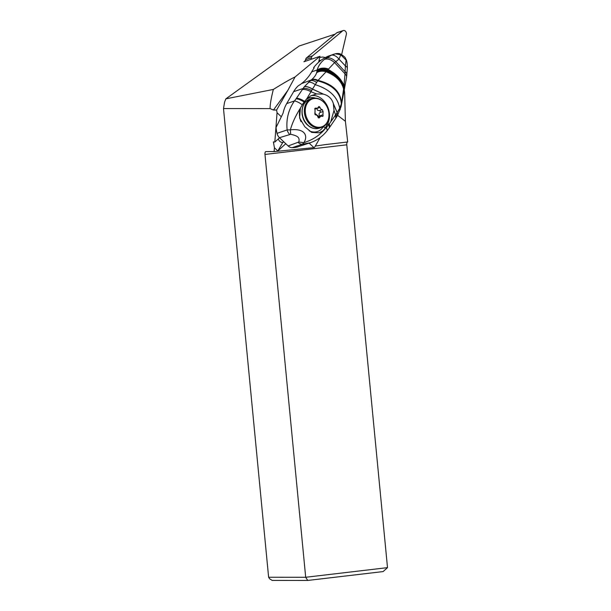 <?xml version="1.0" encoding="UTF-8"?>
<svg xmlns="http://www.w3.org/2000/svg" width="611" height="611" viewBox="0 0 611 611"><rect width="100%" height="100%" fill="white"/><g stroke="black" fill="none" stroke-linecap="round" stroke-linejoin="round"><path stroke-width="0.92" d="M225.887 98.837L224.604 102.029L223.496 108.567L270.123 108.613C269.993 104.817 271.07 98.424 273.346 89.435L225.887 98.837L299.207 45.978L335.179 34.124M270.123 108.613L273.453 110.033L287.842 90.359L295.067 76.955L320.004 56.296L303.927 61.757L305.332 60.588M346.154 59.466L345.406 65.927A8.737 2.765 12.5 0 1 347.331 68.134L346.552 77.322A9.898 5.209 -166.5 0 0 345.001 73.786L343.917 86.869L344.642 92.773L345.406 121.299L347.682 141.973A2.864 1.207 83.3 0 0 346.788 144.815L387.504 567.642L305.691 577.273L307.738 580.45L383.105 571.583L387.504 567.642M337.623 115.326L345.406 121.299M315.291 146.067L325.716 144.563M325.358 144.608L347.606 141.981M273.659 151.612L274.156 151.054L274.69 151.551L265.915 151.604A2.864 1.207 -96.7 0 0 265.854 151.604A2.864 1.207 -96.7 0 0 264.975 154.446L305.691 577.273L268.619 577.235L223.496 108.567M307.738 580.45L272.185 580.412L269.642 578.823L268.619 577.235M295.067 76.955C290.324 79.193 283.084 83.356 273.346 89.435M274.156 151.054L274.408 147.755L273.392 141.897L274.835 142.042L277.05 112.737L276.584 110.041L273.453 110.033M282.832 142.394L277.799 150.97L274.408 147.755M274.835 142.042L279.525 137.773M281.091 116.564L277.05 112.737M320.004 56.296L318.614 62.238M287.842 90.359L276.584 110.041M274.69 151.551L313.901 147.633L309.143 143.127M313.901 147.633L314.436 147.564L320.179 137.528M285.78 143.7L277.799 150.97M318.805 106.543L317.644 108.17L315.918 108.178C314.871 108.04 314.581 108.537 315.039 109.674L314.986 114.608L317.17 115.403L318.323 117.763L319.614 117.427L320.752 116.151L322.066 116.327C322.99 116.502 323.288 116.006 322.944 114.83L323.066 111.538L319.943 112.569C318.805 113.6 318.766 114.7 319.82 115.861L320.126 117.045M323.066 111.538L322.318 109.659L320.89 109.079L319.996 107.46L316.865 108.491L317.46 110.201L319.194 110.69C320.439 110.904 320.691 111.53 319.943 112.569M322.623 116.411L322.066 116.327M318.392 117.824L319.614 117.427L319.102 117.984M314.856 108.521L315.918 108.178L315.329 108.101M318.369 107.085C318.889 106.245 319.431 106.375 319.996 107.46M310.281 142.745L302.292 144.257L292.15 147.679A35.782 27.862 71.4 0 0 296.793 147.152L310.205 142.768C317.063 140.4 322.761 136.314 327.282 130.51L329.382 127.684L328.833 124.568L329.321 123.873L329.856 127.027L335.775 118.335L335.569 114.944L329.321 123.873M306.814 98.745L310.953 91.742L316.498 93.934L310.785 95.843L306.814 98.745L304.645 101.38A52.722 18.636 -46.6 0 1 304.125 102.098A51.652 18.238 -46.6 0 1 302.789 103.893L300.421 108.094L299.596 118.015L304.813 126.737L311.641 132.411L319.286 132.808L323.937 130.204C318.675 135.993 311.992 140.148 303.881 142.661L298.817 142.004L288.163 145.953L279.456 137.704A7.156 5.575 71.4 0 1 277.012 133.343A35.782 27.862 71.4 0 1 276.057 127.516L283.076 113.157A35.782 27.862 71.4 0 1 286.704 103.572L293.631 91.673A35.782 27.862 71.4 0 1 298.252 85.792L300.429 84.44A35.782 27.862 71.4 0 1 301.406 83.669A53.669 41.792 -108.6 0 0 311.686 71.838A53.669 41.792 -108.6 0 1 311.9 71.472A53.669 41.792 71.4 0 1 313.848 68.44L313.672 67.584L314.1 67.989M335.775 118.335L336.455 117.281L336.287 113.929L335.569 114.944L334.011 110.4L333.323 103.526C331.811 98.615 328.542 95.499 323.509 94.17L312.442 89.137L311.61 90.543A10.731 4.781 -147.4 0 0 303.109 88.48L296.052 98.837A42.358 14.954 133.4 0 1 294.464 100.96C288.476 109.552 286.04 119.214 287.147 129.929L290.378 129.853C292.188 123.178 295.533 115.922 300.421 108.094M323.937 130.204L328.833 124.568M279.456 137.704L290.676 134.29L290.378 129.853C305.195 128.127 308.15 136.085 303.881 142.661L302.292 144.257A7.156 5.575 71.4 0 1 298.305 142.539M288.163 145.953A7.156 5.575 71.4 0 0 292.15 147.679M302.414 89.557C304.683 89.168 307.524 89.893 310.953 91.742L311.61 90.543M316.498 93.934L323.234 94.102M330.826 121.474L334.011 110.4M302.208 104.71C298.924 102.427 296.343 101.174 294.464 100.96L286.704 103.572M335.645 53.707L331.261 55.257L324.487 59.336C320.951 62.162 318.522 65.614 317.216 69.685L316.933 71.327C320.126 69.326 323.715 69.005 327.687 70.357C336.042 74.489 341.45 79.995 343.917 86.869L341.526 103.358L339.685 108.223C337.669 97.027 329.52 89.175 315.253 84.669L312.442 89.137C309.181 87.152 306.47 86.342 304.316 86.709L303.109 88.48L293.631 91.673M308.379 82.264C310.266 81.859 312.557 82.661 315.253 84.669L316.62 82.493C314.245 80.782 312.168 80.171 310.403 80.644L304.316 86.709M314.107 67.584L313.672 67.584A53.669 41.792 71.4 0 1 330.161 55.494L333.782 54.272M311.686 71.838L317.117 70.013A10.731 8.6 11.4 0 1 328.497 69.081L327.687 70.357C336.042 74.504 341.45 80.018 343.909 86.899L344.161 90.321M316.941 71.311C320.111 69.31 323.7 68.982 327.702 70.341L326.091 71.777C336.088 75.688 341.984 81.706 343.787 89.825L343.863 92.108L341.114 106.444L337.578 115.41L337.203 112.554L333.323 103.526M316.933 71.327L316.643 72.694C319.423 71.052 322.57 70.746 326.091 71.777L318.033 80.385C332.896 84.104 340.724 91.765 341.526 103.358L341.564 104.244M316.643 72.694C315.963 74.977 314.329 77.276 311.725 79.598A10.731 7.004 -130.7 0 1 318.033 80.385L317.636 80.866C332.476 84.7 340.388 92.398 341.366 103.962L341.442 104.909M340.9 105.436L341.114 106.444M337.547 115.464L337.15 112.63L339.685 108.223A10.731 3.361 19.7 0 1 340.113 109.843M333.4 103.794L337.15 112.63L336.287 113.929M311.725 79.598L311.327 79.934C313.16 79.315 315.268 79.621 317.636 80.866L316.62 82.493M311.327 79.934L301.406 83.669M328.497 69.081L334.561 62.612L338.99 59.145L345.406 65.927L345.001 73.786L334.561 62.612C331.07 59.511 327.71 58.419 324.487 59.336M344.1 83.959A10.715 8.691 14.4 0 1 344.505 88.549M317.056 70.471A10.731 8.699 12.3 0 1 328.244 69.539C336.035 73.725 341.274 79.048 343.97 85.502L344.169 90.291M346.849 74.825A9.616 4.384 -166.8 0 0 345.062 71.624L335.798 61.688A9.57 6.278 -133.9 0 0 326.091 58.137M335.408 53.783L340.785 54.799L346.544 60.565L346.147 59.458C344.741 57.678 346.559 57.992 341.19 54.417C339.808 53.493 337.952 53.256 335.638 53.715L333.889 54.242M340.969 55.357L340.785 54.799L338.99 59.145A8.684 4.926 54.7 0 0 331.261 55.257M278.326 138.865A4.476 3.483 71.4 0 0 283.153 142.31L284.008 142.019M311.06 59.328L311.434 57.724A4.292 3.361 -108.2 0 1 311.862 56.64A4.292 3.361 -108.2 0 1 312.557 55.815L342.649 30.878A2.864 2.238 -108.2 0 1 343.237 30.55A2.864 2.238 -108.2 0 1 345.65 31.444A2.864 2.238 -108.2 0 1 346.361 34.384L341.625 54.654M325.258 57.61A11.067 8.661 71.8 0 0 319.683 57.671M305.164 61.337L305.553 59.664L311.434 57.724M343.237 30.55L337.356 32.49A2.864 2.238 71.8 0 0 336.768 32.811L306.676 57.755A4.292 3.361 71.8 0 0 305.981 58.58A4.292 3.361 71.8 0 0 305.553 59.664M320.882 60.39A8.585 6.721 71.8 0 0 319.018 60.489M264.975 154.446L346.788 144.815M310.732 123.758A14.702 11.502 71.8 0 0 327.106 122.33A14.702 11.502 71.8 0 0 323.509 101.984A14.702 11.502 71.8 0 0 307.134 103.412A14.702 11.502 71.8 0 0 310.732 123.758M322.944 114.83L319.82 115.861M322.318 109.659L319.194 110.69M314.757 113.15A11.907 6.102 -149.6 0 0 315.139 113.524A11.907 6.102 -149.6 0 0 319.339 116.617M311.824 98.608L311.824 98.608A15.206 11.899 71.8 0 0 304.362 109.629A15.206 11.899 71.8 0 0 309.976 124.308A15.206 11.899 71.8 0 0 321.34 127.493L321.34 127.493C330.452 125.064 331.689 108.949 323.456 101.8C319.782 98.486 315.91 97.416 311.824 98.608L309.632 99.326A15.206 11.899 -108.2 0 0 302.17 110.347A15.206 11.899 -108.2 0 0 307.776 125.026A15.206 11.899 71.8 0 0 319.148 128.211L321.34 127.493M329.375 123.804L327.275 124.507L325.587 127.416L327.099 126.912M323.341 126.569L323.303 126.63A1.787 0.924 -149.8 0 0 325.587 127.416A17.887 13.931 71.4 0 1 319.759 132.633M311.243 95.606A17.887 13.931 -108.6 0 1 326.664 104.787A17.887 13.931 -108.6 0 1 327.275 124.507A1.787 0.924 30.2 0 1 325.938 124.339M323.303 126.63A16.1 12.541 -108.6 0 1 309.143 130.777M301.002 121.635A16.1 12.541 -108.6 0 1 300.329 108.323M305.828 99.814A16.1 12.541 -108.6 0 1 315.497 98.127M326.495 127.668L327.282 130.51M289.591 134.29A7.156 5.575 -108.6 0 1 287.147 129.929L277.012 133.343M304.125 102.098A10.731 3.437 -143.9 0 0 296.052 98.837M290.676 134.29C298.099 135.932 299.81 137.544 298.817 142.004M304.645 101.38C301.276 99.257 298.558 98.211 296.488 98.241M323.509 94.17L312.488 89.061C309.235 87.068 306.531 86.258 304.377 86.625M316.819 71.983C319.782 70.173 323.158 69.868 326.938 71.067C336.042 75.13 341.679 80.889 343.856 88.335L343.863 92.124M336.768 32.811L342.649 30.878M306.676 57.755L312.557 55.815M320.714 116.159L317.987 117.06M309.632 99.326C300.52 101.754 299.275 117.862 307.509 125.011C311.182 128.333 315.062 129.402 319.148 128.211M317.262 108.346L314.802 109.155M329.382 127.684L329.856 127.027M344.169 90.313L344.016 91.184M337.524 115.51L336.447 117.281M346.552 77.322L344.337 89.366M347.331 68.134C347.323 62.345 346.735 61.703 346.536 60.527"/></g></svg>
